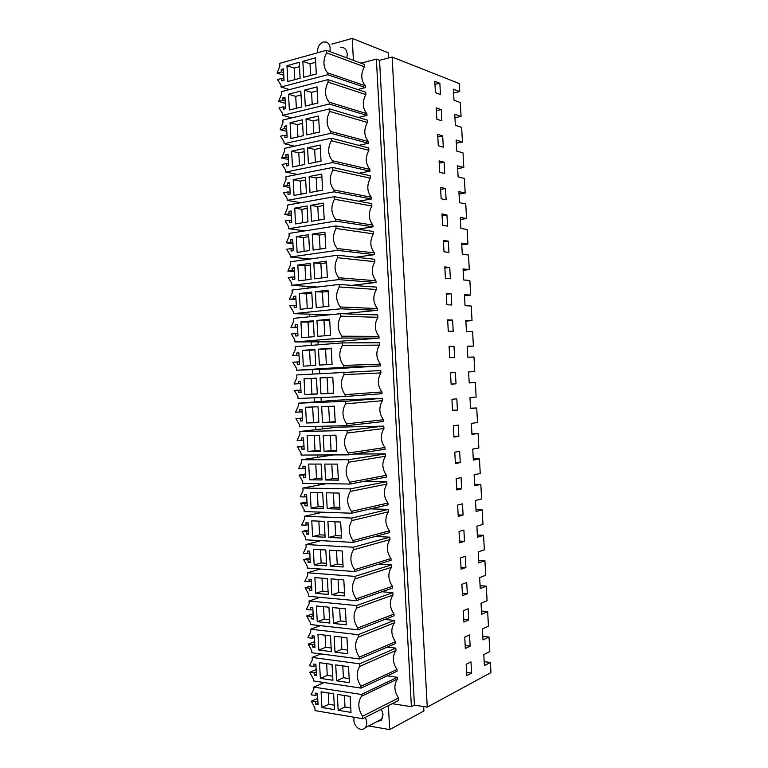 <?xml version="1.0" encoding="UTF-8"?>
<svg xmlns="http://www.w3.org/2000/svg" width="768" height="768" viewBox="0 0 768 768"><rect width="100%" height="100%" fill="white"/><g stroke="black" fill="none" stroke-linecap="round" stroke-linejoin="round"><path stroke-width="1.15" d="M414.432 705.12L379.555 60.326L376.368 59.098L411.398 706.714L414.432 705.12L427.258 707.117L392.141 57.024L459.293 83.568L459.725 91.603L453.61 93.014M459.725 91.603L453.398 89.174L453.994 100.234L460.32 102.557L461.059 116.419L454.934 117.734M461.059 116.419L454.752 114.24L455.347 125.299L461.645 127.373L462.432 141.965L456.307 143.184M462.432 141.965L456.134 140.035L456.73 151.085L463.018 152.909L463.805 167.501L457.67 168.624M463.805 167.501L457.526 165.821L458.112 176.87L464.39 178.445L465.178 193.037L459.043 194.054M465.178 193.037L458.909 191.606L459.504 202.656L465.763 203.981L466.55 218.563L460.406 219.485M466.55 218.563L460.291 217.382L460.886 228.422L467.136 229.498L467.914 244.08L461.77 244.906M467.914 244.08L461.674 243.149L462.269 254.189L468.509 255.014L469.286 269.597L463.133 270.326M469.286 269.597L463.066 268.915L463.651 279.955L469.872 280.531L470.659 295.104L464.506 295.738M470.659 295.104L464.448 294.672L465.043 305.702L471.245 306.029L472.032 320.602L465.869 321.139M472.032 320.602L465.83 320.419L466.426 331.45L472.618 331.526L473.395 346.099L467.232 346.531M473.395 346.099L467.213 346.166L467.808 357.197L473.981 357.024L474.768 371.587L468.595 371.923L469.19 382.934L475.354 382.512L469.181 382.81M475.354 382.512L476.131 397.066L469.978 397.632L470.573 408.662L476.717 407.99L470.544 408.192M476.717 407.99L477.504 422.544L471.36 423.36L471.955 434.381L478.09 433.459L471.907 433.565M478.09 433.459L478.867 448.013L472.742 449.078L473.338 460.099L479.453 458.928L473.27 458.938M479.453 458.928L480.24 473.482L474.125 474.787L474.72 485.808L480.826 484.387L474.634 484.301M480.826 484.387L481.603 498.941L475.507 500.496L476.102 511.517L482.189 509.846L475.997 509.664M482.189 509.846L482.976 524.39L476.89 526.195L477.475 537.206L483.562 535.296L477.36 535.018M483.562 535.296L484.339 549.84L478.272 551.894L478.858 562.906L484.925 560.736L478.723 560.362M484.925 560.736L485.702 575.28L479.645 577.584L480.24 588.586L486.288 586.176L480.086 585.706M486.288 586.176L487.075 600.71L481.027 603.264L481.622 614.266L487.661 611.606L481.45 611.04M487.661 611.606L488.438 626.141L482.41 628.934L483.005 639.936L489.024 637.037L482.813 636.365M489.024 637.037L489.802 651.562L483.792 654.605L484.378 665.606L490.387 662.458L484.166 661.69M490.387 662.458L490.934 672.614L427.258 707.117M320.381 512.755L320.342 512.141M318.874 485.069L318.787 483.571M317.357 457.373L317.232 454.992M315.85 429.667L315.677 426.413M314.342 401.952L314.122 397.824M312.816 373.978L312.586 369.619M311.261 345.37L311.069 341.894M309.706 316.762L309.562 314.16M308.141 288.134L308.045 286.416M306.586 259.507L306.538 258.662M324.221 456.346L324.144 454.963M322.723 428.88L322.579 426.25M321.226 401.405L321.014 397.517M319.709 373.565L319.478 369.36M318.144 344.822L317.99 341.866M316.579 316.08L316.493 314.381M392.141 57.024L379.555 60.326M474.768 371.587L468.595 371.904M471.581 673.094L470.976 661.862L466.195 664.301L466.8 675.61L471.581 673.094L466.637 672.442M460.474 557.923L465.302 556.282L465.907 567.523L461.078 569.242L460.474 557.923M463.315 610.742L468.125 608.717L468.73 619.949L463.92 622.061L463.315 610.742M449.76 267.456L450.365 278.726L445.421 278.266L444.806 266.918L449.76 267.456L444.864 268.051M446.928 214.858L447.542 226.128L442.57 225.274L441.955 213.917L446.928 214.858L442.042 215.616M448.349 241.162L448.954 252.432L443.99 251.779L443.376 240.422L448.349 241.162L443.453 241.834M460.262 462.595L459.658 451.344L454.781 452.189L455.386 463.526L460.262 462.595L455.338 462.595M444.096 162.23L444.71 173.51L439.709 172.262L439.104 160.896L444.096 162.23L439.219 163.152M441.264 109.584L441.878 120.864L436.858 119.213L436.243 107.846L441.264 109.584L436.397 110.659M442.685 135.907L437.674 134.371L438.288 145.738L443.29 147.197L442.685 135.907L437.808 136.906M445.517 188.554L440.525 187.411L441.139 198.768L446.122 199.824L445.517 188.554L440.63 189.389M451.171 293.75L451.786 305.011L446.842 304.752L446.237 293.405L451.171 293.75L446.275 294.259M457.622 505.066L462.48 503.827L463.085 515.069L458.237 516.394L457.622 505.066M457.43 410.093L456.826 398.842L451.93 399.293L452.544 410.63L457.43 410.093L452.525 410.246M456.816 489.965L456.202 478.637L461.069 477.59L461.674 488.832L456.816 489.965M455.414 372.576L456.019 383.837L451.114 384.173L450.509 372.826L455.414 372.576L450.509 372.845M452.592 320.026L453.197 331.296L448.272 331.229L447.658 319.882L452.592 320.026L447.686 320.458M454.003 346.301L454.608 357.562L449.693 357.706L449.078 346.358L454.003 346.301L449.098 346.656M458.851 436.349L453.965 437.078L453.36 425.741L458.246 425.098L458.851 436.349L453.926 436.426M467.318 593.741L462.499 595.651L461.894 584.333L466.714 582.499L467.318 593.741L462.374 593.328M464.496 541.296L459.658 542.822L459.043 531.494L463.891 530.064L464.496 541.296L459.562 541.056M464.736 637.142L469.526 634.915L470.131 646.147L465.341 648.461L464.736 637.142M439.853 83.251L440.458 94.531L435.427 92.688L434.813 81.312L439.853 83.251L434.986 84.403M326.39 50.323L326.534 52.838L364.339 66.73L364.205 64.339L326.39 50.323L279.734 63.341L279.888 66.067L277.066 73.114L281.357 71.942L283.613 72.682M365.366 85.824L327.61 72.902L327.744 74.736L365.491 87.571L365.366 85.824C360.979 80.486 360.634 74.122 364.339 66.73M326.534 52.838C322.752 60.643 323.107 67.334 327.61 72.902M357.629 89.51L365.491 87.571M281.357 71.942L281.222 69.514L283.411 68.909L284.026 80.285L281.837 80.87L281.712 78.432L277.421 79.584L280.915 84.893L281.03 86.986L327.744 74.736M281.03 86.986L289.498 89.578M283.757 75.264L277.066 73.114M286.954 65.712L299.251 62.314L300.125 78.24L287.818 81.504L286.954 65.712L294.182 68.122L294.816 79.651M315.427 57.85L316.301 73.958L303.715 77.29L302.851 61.325L315.427 57.85M281.712 78.432L283.968 79.152M281.222 69.514L283.478 70.253M299.491 66.672L294.182 68.122M302.851 61.325L310.013 63.802L310.646 75.456M310.013 63.802L315.667 62.266M376.368 59.098L361.027 63.158M353.414 60.336L352.224 38.4L331.872 44.141M368.698 725.933L389.683 729.6L388.387 705.629M411.398 706.714L392.189 703.69M387.226 675.859L397.421 677.29L397.488 679.027C393.715 684.749 394.061 691.075 398.525 698.016L398.65 700.387L362.707 718.733L315.043 710.611L314.899 707.894L311.338 701.213L317.731 698.304M376.426 721.882L381.37 720.173L383.069 714.48L381.427 709.181M316.166 669.59L309.763 672.269L314.131 672.902L314.266 675.322L316.493 675.648L315.878 664.339L313.651 664.032L313.776 666.451L309.408 665.837L312.288 660.134L312.144 657.427L359.722 663.821L395.818 648.125L387.264 647.088M395.818 648.125L395.952 650.506C392.17 656.304 392.515 662.63 396.97 669.494L397.094 671.242L361.066 688.109L360.931 686.275L396.97 669.494M298.224 381.341L300.442 381.226L298.224 381.341L298.358 383.77L294.029 384L296.88 377.664L296.736 374.938L380.784 370.531L380.918 372.912C377.174 379.469 377.52 385.814 381.936 391.958L382.07 393.696L345.226 396.47L345.091 394.637L381.936 391.958M298.282 403.219L345.466 401.328L382.291 398.323L336.211 400.224L298.282 403.219L298.426 405.946L295.565 412.214L302.112 411.869M382.291 398.323L382.426 400.704C378.682 407.184 379.018 413.53 383.443 419.741L383.578 421.488L346.81 425.664L346.675 423.84L383.443 419.741M297.514 327.638L290.947 327.542L293.798 321.072L293.645 318.355L340.704 313.68L377.779 314.928L377.904 317.309C374.17 324.019 374.515 330.365 378.931 336.365L379.056 338.102L333.043 341.818L294.931 341.942L342.048 338.045L379.056 338.102M299.04 355.642L292.493 355.776L295.344 349.373L295.19 346.646L342.288 342.902L379.286 342.73L379.411 345.12C375.677 351.744 376.013 358.099 380.438 364.166L380.563 365.904L334.502 368.784L296.477 370.234L343.642 367.258L380.563 365.904M307.018 501.946L300.547 503.27L304.886 503.395L305.021 505.814L307.238 505.882L306.614 494.554L304.397 494.506L304.531 496.934L300.182 496.829L303.053 490.742L302.899 488.026L350.218 488.899L386.803 481.651L364.042 481.354M386.803 481.651L386.938 484.042C383.184 490.291 383.52 496.627 387.955 503.059L388.09 504.806L351.571 513.216L351.437 511.382L387.955 503.059M308.544 529.91L302.083 531.456L306.432 531.667L306.557 534.086L308.784 534.202L308.16 522.874L305.942 522.778L306.077 525.206L301.718 525.014L304.589 518.995L304.445 516.278L351.802 518.074L388.31 509.414L370.493 508.858M388.31 509.414L388.435 511.805C384.682 517.978 385.018 524.314 389.462 530.813L389.587 532.56L353.155 542.39L353.021 540.557L389.462 530.813M299.818 431.501L347.05 430.522L383.798 426.106L337.68 427.171L299.818 431.501L299.971 434.218L297.11 440.429L303.648 440.093M383.798 426.106L383.923 428.496C380.179 434.899 380.525 441.235 384.95 447.523L385.075 449.27L348.394 454.858L348.259 453.024L384.95 447.523M305.501 473.981L299.002 475.075L303.341 475.114L303.475 477.542L305.693 477.562L305.078 466.234L302.861 466.224L302.995 468.653L298.646 468.634L301.507 462.48L301.363 459.763L348.634 459.715L385.306 453.888L353.798 454.032M385.306 453.888L385.43 456.269C381.677 462.595 382.022 468.941 386.448 475.296L386.582 477.034L349.987 484.042L349.843 482.208L386.448 475.296M288.346 159.456L281.693 157.987L284.525 151.142L284.381 148.406L331.162 138.182L368.736 147.926L368.861 150.317C365.155 157.488 365.491 163.843 369.888 169.402L370.013 171.149L358.934 173.27M289.872 187.507L283.238 186.269L286.07 179.482L285.926 176.755L332.755 167.453L370.243 175.776L370.368 178.166C366.653 185.261 366.998 191.616 371.395 197.251L371.53 198.989L358.685 201.206M285.283 103.334L278.611 101.414L281.434 94.435L281.29 91.699L327.984 79.613L365.712 92.208L365.846 94.598C362.141 101.914 362.486 108.278 366.874 113.693L366.998 115.43L358.301 117.427M286.81 131.395L280.157 129.706L282.979 122.794L282.835 120.058L329.578 108.902L367.229 120.077L367.354 122.467C363.648 129.706 363.984 136.07 368.381 141.552L368.506 143.29L358.752 145.344M351.638 285.35L376.042 282.48L375.917 280.742L338.736 277.757L338.88 279.59L376.042 282.48M294.461 271.603L287.866 271.056L290.707 264.461L290.563 261.734L337.526 255.216L374.765 259.286L374.89 261.677C371.165 268.541 371.51 274.886 375.917 280.742M342.71 313.747L377.549 310.301L377.424 308.554L340.33 306.989L340.464 308.822L377.549 310.301M295.987 299.626L289.411 299.299L292.253 292.771L292.109 290.045L339.11 284.448L376.272 287.107L376.397 289.498C372.672 296.285 373.008 302.63 377.424 308.554M291.398 215.549L284.784 214.541L287.616 207.811L287.472 205.085L334.349 196.714L371.75 203.626L371.875 206.016C368.16 213.024 368.506 219.379 372.902 225.082L373.037 226.829L357.782 229.181M292.934 243.581L286.32 242.803L289.162 236.141L289.018 233.414L335.933 225.965L373.258 231.456L373.382 233.846C369.667 240.787 370.003 247.142 374.41 252.912L374.544 254.659L355.766 257.213M313.114 613.738L306.691 615.965L311.05 616.426L311.184 618.854L313.411 619.094L312.797 607.776L310.57 607.555L310.694 609.974L306.336 609.533L309.206 603.706L309.062 600.989L356.554 605.549L392.813 592.666L382.013 591.744M392.813 592.666L392.947 595.046C389.174 600.998 389.52 607.325 393.965 614.045L394.099 615.792L357.907 629.846L357.773 628.013L393.965 614.045M314.64 641.674L308.227 644.122L312.595 644.669L312.72 647.088L314.947 647.376L314.333 636.058L312.106 635.798L312.24 638.218L307.872 637.69L310.752 631.92L310.608 629.213L358.138 634.685L394.32 620.4L384.768 619.411M394.32 620.4L394.445 622.781C390.672 628.656 391.018 634.982 395.472 641.77L395.597 643.517L359.482 658.982L359.347 657.149L395.472 641.77M310.07 557.856L303.619 559.632L307.968 559.93L308.102 562.349L310.32 562.502L309.706 551.184L307.488 551.05L307.613 553.469L303.264 553.19L306.134 547.238L305.99 544.522L353.386 547.238L389.808 537.178L375.168 536.448M389.808 537.178L389.942 539.558C386.179 545.654 386.515 551.99 390.96 558.566L391.094 560.314L354.739 571.546L354.605 569.712L390.96 558.566M311.597 585.802L305.155 587.798L309.514 588.182L309.638 590.602L311.866 590.803L311.251 579.485L309.024 579.302L309.158 581.722L304.8 581.366L307.67 575.472L307.526 572.755L354.97 576.394L391.315 564.922L378.883 564.086M391.315 564.922L391.44 567.302C387.677 573.331 388.022 579.667 392.467 586.31L392.592 588.058L356.323 600.701L356.189 598.867L392.467 586.31M346.848 57.898L347.27 54.202C346.627 49.306 344.314 47.021 340.31 47.357M388.627 57.946L388.349 52.819L352.224 38.4M278.611 101.414L282.902 100.33L282.768 97.901L284.957 97.344L285.581 108.71L283.392 109.248L283.258 106.819L278.966 107.885L282.461 113.251L282.576 115.344L291.926 117.888M327.984 79.613L328.118 82.128L365.846 94.598M366.874 113.693L329.203 102.192L329.338 104.026L366.998 115.43M328.118 82.128C324.336 89.856 324.701 96.538 329.203 102.192M282.576 115.344L329.338 104.026M288.509 94.214L300.816 91.066L301.69 106.992L289.373 109.997L288.509 94.214L295.728 96.374L296.371 108.288M317.002 86.928L317.875 103.027L305.29 106.109L304.416 90.144L317.002 86.928M283.258 106.819L285.504 107.453M282.902 100.33L285.158 100.982M282.768 97.901L285.024 98.563M301.037 95.03L295.728 96.374M304.416 90.144L311.568 92.362L312.221 104.41M311.568 92.362L317.222 90.931M280.157 129.706L284.448 128.707L284.314 126.278L286.502 125.76L287.126 137.126L284.938 137.626L284.803 135.197L280.512 136.176L284.006 141.61L284.122 143.702L294.566 146.179M329.578 108.902L329.712 111.418L367.354 122.467M368.381 141.552L330.797 131.472L330.931 133.306L368.506 143.29M329.712 111.418C325.92 119.05 326.285 125.741 330.797 131.472M284.122 143.702L330.931 133.306M290.064 122.707L302.39 119.808L303.254 135.725L290.928 138.49L290.064 122.707L297.264 124.618L297.936 136.915M318.586 115.987L319.459 132.086L306.854 134.918L305.99 118.954L318.586 115.987M284.803 135.197L287.05 135.754M284.448 128.707L286.694 129.283M284.314 126.278L286.57 126.864M302.582 123.379L297.264 124.618M305.99 118.954L313.123 120.922L313.795 133.354M313.123 120.922L318.778 119.597M281.693 157.987L285.994 157.075L285.869 154.646L288.058 154.176L288.672 165.542L286.483 165.994L286.349 163.565L282.058 164.458L285.552 169.949L285.667 172.042L297.504 174.451M331.162 138.182L331.306 140.688L368.861 150.317M369.888 169.402L332.381 160.742L332.515 162.576L370.013 171.149M331.306 140.688C327.514 148.243 327.869 154.934 332.381 160.742M285.667 172.042L332.515 162.576M291.619 151.2L303.955 148.541L304.819 164.448L292.483 166.973L291.619 151.2L298.8 152.851L299.491 165.542M320.16 145.037L321.043 161.136L308.429 163.718L307.555 147.763L320.16 145.037M286.349 163.565L288.595 164.045M285.994 157.075L288.24 157.574M285.869 154.646L288.106 155.155M304.128 151.718L298.8 152.851M307.555 147.763L314.678 149.462L315.37 162.298M314.678 149.462L320.342 148.262M283.238 186.269L287.539 185.443L287.414 183.014L289.603 182.582L290.227 193.949L288.029 194.352L287.894 191.923L283.603 192.73L287.098 198.288L287.213 200.381L300.864 202.694M332.755 167.453L332.89 169.958L370.368 178.166M371.395 197.251L333.974 190.013L334.109 191.846L371.53 198.989M332.89 169.958C329.098 177.437 329.453 184.118 333.974 190.013M287.213 200.381L334.109 191.846M293.174 179.674L305.51 177.264L306.384 193.171L294.029 195.456L293.174 179.674L300.336 181.085L301.056 194.16M321.744 174.086L322.618 190.176L309.994 192.509L309.12 176.554L321.744 174.086M287.894 191.923L290.141 192.326M287.539 185.443L289.786 185.866M287.414 183.014L289.651 183.437M305.664 180.048L300.336 181.085M309.12 176.554L316.234 178.003L316.944 191.222M316.234 178.003L321.898 176.909M284.784 214.541L289.094 213.792L288.96 211.363L291.158 210.979L291.773 222.346L289.574 222.71L289.44 220.272L285.139 221.002L288.643 226.618L288.758 228.71L304.915 230.89M334.349 196.714L334.483 199.229L371.875 206.016M372.902 225.082L335.558 219.264L335.702 221.098L373.037 226.829M334.483 199.229C330.682 206.611 331.037 213.293 335.558 219.264M288.758 228.71L335.702 221.098M294.72 208.147L307.075 205.978L307.949 221.885L295.584 223.92L294.72 208.147L301.882 209.309L302.611 222.768M323.318 203.126L324.202 219.206L311.558 221.29L310.694 205.344L323.318 203.126M289.44 220.272L291.677 220.598M289.094 213.792L291.322 214.138M288.96 211.363L291.197 211.718M307.21 208.378L301.882 209.309M310.694 205.344L317.779 206.534L318.518 220.147M317.779 206.534L323.453 205.555M286.32 242.803L290.64 242.141L290.506 239.712L292.704 239.376L293.318 250.733L291.12 251.05L290.986 248.621L286.685 249.264L290.189 254.938L290.304 257.03L310.09 259.027M335.933 225.965L336.067 228.48L373.382 233.846M374.41 252.912L337.152 248.515L337.286 250.349L374.544 254.659M336.067 228.48C332.266 235.776 332.63 242.458 337.152 248.515M290.304 257.03L337.286 250.349M296.275 236.611L308.64 234.691L309.504 250.589L297.139 252.384L296.275 236.611L303.418 237.523L304.166 251.366M324.902 232.157L325.776 248.237L313.123 250.07L312.259 234.125L324.902 232.157M290.986 248.621L293.222 248.87M290.64 242.141L292.867 242.41M290.506 239.712L292.733 239.99M308.755 236.698L303.418 237.523M312.259 234.125L319.334 235.066L320.093 249.062M319.334 235.066L325.008 234.182M287.866 271.056L292.186 270.48L292.051 268.051L294.25 267.763L294.874 279.11L292.666 279.389L292.531 276.96L288.221 277.517L291.734 283.248L291.85 285.341L317.414 287.03M337.526 255.216L337.661 257.722L374.89 261.677M337.661 257.722C333.85 264.941 334.214 271.622 338.736 277.757M291.85 285.341L338.88 279.59M297.83 265.075L310.205 263.386L311.069 279.293L298.685 280.838L297.83 265.075L304.954 265.728L305.731 279.955M326.477 261.178L327.35 277.258L314.688 278.832L313.824 262.896L326.477 261.178M292.531 276.96L294.758 277.133M292.186 270.48L294.413 270.672M292.051 268.051L294.278 268.253M310.291 265.008L304.954 265.728M313.824 262.896L320.88 263.578L321.667 277.968M320.88 263.578L326.573 262.81M289.411 299.299L293.731 298.819L293.597 296.39L295.795 296.131L296.419 307.488L294.211 307.718L294.077 305.29L289.766 305.76L293.28 311.558L293.395 313.651L329.558 314.784M339.11 284.448L339.245 286.963L376.397 289.498M339.245 286.963C335.434 294.096 335.798 300.768 340.33 306.989M293.395 313.651L340.464 308.822M299.376 293.52L311.77 292.08L312.634 307.978L300.24 309.283L299.376 293.52L306.49 293.923L307.286 308.544M328.061 290.189L328.934 306.269L316.253 307.594L315.389 291.667L328.061 290.189M294.077 305.29L296.304 305.386M293.731 298.819L295.949 298.925M293.597 296.39L295.814 296.506M311.837 293.309L306.49 293.923M315.389 291.667L322.435 292.09L323.242 306.864M322.435 292.09L328.128 291.427M290.947 327.542L295.277 327.139L295.142 324.71L297.341 324.509L297.965 335.846L295.757 336.038L295.622 333.61L291.302 333.994L294.826 339.859L294.931 341.942M340.704 313.68L340.838 316.195L377.904 317.309M378.931 336.365L341.914 336.211L342.048 338.045M340.838 316.195C337.018 323.242 337.382 329.914 341.914 336.211M300.931 321.965L313.334 320.765L314.198 336.662L301.786 337.718L300.931 321.965L308.026 322.118L308.842 337.114M329.635 319.2L330.509 335.27L317.827 336.346L316.954 320.419L329.635 319.2M295.622 333.61L297.84 333.629M295.277 327.139L297.494 327.178M295.142 324.71L297.36 324.749M313.373 321.6L308.026 322.118M316.954 320.419L323.99 320.592L324.816 335.75M323.99 320.592L329.683 320.045M292.493 355.776L296.813 355.459L296.688 353.03L298.896 352.867L299.51 364.205L297.302 364.358L297.168 361.93L292.848 362.227L296.362 368.15L296.477 370.234M342.288 342.902L342.422 345.408L379.411 345.12M380.438 364.166L343.507 365.424L343.642 367.258M342.422 345.408C338.602 352.378 338.966 359.05 343.507 365.424M302.477 350.4L314.89 349.45L315.754 365.338L303.341 366.154L302.477 350.4L309.562 350.304L310.397 365.683M331.21 348.202L332.083 364.262L319.392 365.098L318.518 349.171L331.21 348.202M297.168 361.93L299.386 361.872M296.813 355.459L299.03 355.411M296.688 353.03L298.896 352.992M314.918 349.891L309.562 350.304M318.518 349.171L325.536 349.085L326.381 364.637M325.536 349.085L331.238 348.643M456.019 383.837L451.114 384.067M300.922 390.038L294.384 390.451L297.907 396.432L298.022 398.515L345.226 396.47M343.872 372.115L344.016 374.63L380.918 372.912M344.016 374.63C340.186 381.514 340.55 388.176 345.091 394.637M300.442 381.216L301.056 392.563L298.848 392.659L298.714 390.24L294.384 390.451M304.886 394.57L304.032 378.826L316.454 378.115L317.318 394.003L304.886 394.57L317.309 393.84M320.957 393.83L320.083 377.914L332.784 377.194L333.658 393.245L320.957 393.83L333.648 393.082M298.714 390.24L300.922 390.096M298.358 383.77L300.566 383.645M298.848 392.659L301.056 392.515M304.032 378.826L311.098 378.48L311.942 394.08M316.454 378.173L311.098 378.48M320.083 377.914L327.082 377.568L327.946 393.35M327.082 377.568L332.794 377.242M302.448 418.032L295.93 418.666L299.453 424.704L299.568 426.797L346.81 425.664M345.466 401.328L345.6 403.834L382.426 400.704M345.6 403.834C341.77 410.63 342.125 417.302 346.675 423.84M295.93 418.666L300.259 418.541L300.394 420.96L302.602 420.902L301.987 409.565L299.77 409.642L299.904 412.07M306.432 422.986L305.578 407.242L318.01 406.781L318.874 422.659L306.432 422.986L318.845 422.102M322.512 422.563L321.648 406.646L334.368 406.176L335.242 422.227L322.512 422.563L335.203 421.67M300.259 418.541L302.458 418.32M300.394 420.96L302.592 420.739M312.643 406.982L313.478 422.246M328.656 406.387L329.491 421.824M303.974 446.006L297.466 446.87L300.989 452.976L301.104 455.069L348.394 454.858M347.05 430.522L347.184 433.027L383.923 428.496M347.184 433.027C343.354 439.747 343.709 446.41 348.259 453.024M297.466 446.87L301.805 446.832L301.93 449.251L304.147 449.242L303.533 437.904L301.315 437.942L301.45 440.362M307.987 451.392L307.123 435.658L319.574 435.437L320.438 451.306L307.987 451.392L320.39 450.365M324.077 451.286L323.213 435.37L335.942 435.149L336.816 451.2L324.077 451.286L336.758 450.25M301.805 446.832L304.003 446.534M301.93 449.251L304.128 448.954M314.198 435.533L315.014 450.403M330.221 435.245L331.046 450.288M299.002 475.075L302.534 481.238L302.65 483.322L349.987 484.042M301.363 459.763L333.686 454.925M348.634 459.715L348.768 462.221L385.43 456.269M348.768 462.221C344.928 468.854 345.293 475.517 349.843 482.208M309.533 479.798L308.678 464.064L321.13 464.083L321.994 479.952L309.533 479.798L316.55 478.56L321.926 478.618M325.642 480L324.778 464.093L337.517 464.112L338.39 480.163L325.642 480L332.592 478.742L338.314 478.81M303.341 475.114L305.539 474.749M302.995 468.653L305.184 468.298M303.475 477.542L305.674 477.158M315.754 464.074L316.55 478.56M331.795 464.102L332.592 478.742M461.674 488.832L456.749 488.755M300.547 503.27L304.07 509.491L304.186 511.574L351.571 513.216M302.899 488.026L326.333 483.686M350.218 488.899L350.352 491.405L386.938 484.042M350.352 491.405C346.512 497.952 346.877 504.614 351.437 511.382M311.078 508.186L310.224 492.461L322.694 492.72L323.558 508.589L311.078 508.186L318.077 506.698L323.462 506.87M327.206 508.704L326.342 492.797L339.091 493.075L339.965 509.117L327.206 508.704L334.138 507.197L339.869 507.379M304.886 503.395L307.075 502.944M304.531 496.934L306.72 496.502M305.021 505.814L307.21 505.363M317.309 492.605L318.077 506.698M333.36 492.95L334.138 507.197M463.085 515.069L458.15 514.906M302.083 531.456L305.616 537.734L305.731 539.827L353.155 542.39M304.445 516.278L322.8 512.227M351.802 518.074L351.936 520.57L388.435 511.805M351.936 520.57C348.096 527.04 348.451 533.702 353.021 540.557M312.624 536.573L311.77 520.848L324.25 521.357L325.114 537.216L312.624 536.573L319.613 534.835L324.998 535.104M328.771 537.408L327.907 521.501L340.666 522.029L341.539 538.061L328.771 537.408L335.683 535.642L341.424 535.93M306.432 531.667L308.611 531.139M306.077 525.206L308.266 524.698M306.557 534.086L308.746 533.558M318.864 521.136L319.613 534.835M334.934 521.789L335.683 535.642M303.619 559.632L307.152 565.978L307.267 568.061L354.739 571.546M305.99 544.522L321.062 540.653M353.386 547.238L353.52 549.744L389.942 539.558M353.52 549.744C349.68 556.118 350.035 562.781 354.605 569.712M314.17 564.95L313.315 549.226L325.814 549.984L326.678 565.834L314.17 564.95L321.149 562.963L326.534 563.338M330.326 566.093L329.462 550.195L342.24 550.973L343.114 567.005L330.326 566.093L337.238 564.077L342.97 564.47M307.968 559.93L310.147 559.325M307.613 553.469L309.802 552.883M308.102 562.349L310.282 561.744M320.419 549.658L321.149 562.963M336.499 550.627L337.238 564.077M465.907 567.523L460.973 567.197M305.155 587.798L308.698 594.211L308.813 596.294L356.323 600.701M307.526 572.755L320.304 569.021M354.97 576.394L355.104 578.899L391.44 567.302M355.104 578.899C351.254 585.197 351.61 591.85 356.189 598.867M315.725 593.318L314.861 577.603L327.37 578.592L328.234 594.451L315.725 593.318L322.675 591.082L328.08 591.562M331.891 594.778L331.027 578.89L343.814 579.907L344.688 595.93L331.891 594.778L338.784 592.502L344.525 593.011M309.514 588.182L311.683 587.501M309.158 581.722L311.338 581.059M309.638 590.602L311.818 589.92M321.974 578.17L322.675 591.082M338.074 579.446L338.784 592.502M306.691 615.965L310.234 622.435L310.349 624.518L357.907 629.846M309.062 600.989L320.15 597.341M356.554 605.549L356.688 608.045L392.947 595.046M356.688 608.045C352.838 614.256 353.194 620.918 357.773 628.013M317.27 621.677L316.406 605.971L328.925 607.2L329.789 623.05L317.27 621.677L324.211 619.19L329.616 619.776M333.456 623.453L332.592 607.565L345.389 608.832L346.253 624.854L333.456 623.453L340.33 620.928L346.08 621.542M311.05 616.426L313.219 615.677M310.694 609.974L312.874 609.235M311.184 618.854L313.354 618.086M323.53 606.672L324.211 619.19M339.638 608.266L340.33 620.928M468.73 619.949L463.786 619.459M308.227 644.122L311.779 650.65L311.885 652.733L359.482 658.982M310.608 629.213L320.39 625.642M358.138 634.685L358.272 637.19L394.445 622.781M358.272 637.19C354.413 643.315 354.768 649.968 359.347 657.149M318.816 650.035L317.952 634.33L330.49 635.808L331.344 651.648L318.816 650.035L325.738 647.299L331.152 647.981M335.011 652.118L334.147 636.24L346.954 637.757L347.827 653.77L335.011 652.118L341.875 649.334L347.626 650.064M312.595 644.669L314.755 643.834M312.24 638.218L314.41 637.402M312.72 647.088L314.89 646.253M325.075 635.165L325.738 647.299M341.203 637.075L341.875 649.334M470.131 646.147L465.187 645.581M309.763 672.269L313.315 678.854L313.43 680.938L361.066 688.109M312.144 657.427L320.899 653.914M359.722 663.821L359.856 666.317L395.952 650.506M359.856 666.317C355.997 672.365 356.352 679.018 360.931 686.275M320.362 678.384L319.498 662.678L332.045 664.397L332.909 680.237L320.362 678.384L327.274 675.398L332.688 676.186M336.576 680.784L335.712 664.906L348.528 666.662L349.402 682.685L336.576 680.784L343.421 677.741L349.181 678.586M314.131 672.902L316.291 671.99M313.776 666.451L315.946 665.558M314.266 675.322L316.426 674.4M326.63 663.658L327.274 675.398M342.768 665.875L343.421 677.741M362.707 718.733L362.573 716.237L398.525 698.016M362.573 716.237C357.974 708.902 357.61 702.259 361.478 696.288L397.488 679.027M361.478 696.288L361.411 694.464L397.421 677.29M311.338 701.213L315.715 701.933L315.85 704.352L318.077 704.726L317.462 693.418L315.235 693.062L315.36 695.482L310.992 694.781L313.872 689.174L313.766 687.091L324.125 682.55M313.766 687.091L361.411 694.464M334.502 709.632L321.946 707.53L321.091 691.834L333.648 693.802L334.502 709.632M338.179 710.256L351.014 712.406L350.15 696.394L337.315 694.378L338.179 710.256L345.005 706.954L344.381 695.491M315.36 695.482L317.52 694.512M315.715 701.933L317.875 700.944M315.85 704.352L318 703.354M321.946 707.53L328.848 704.294L328.224 692.947M334.262 705.187L328.848 704.294M345.005 706.954L350.774 707.904M423.667 706.56L423.907 710.957L389.683 729.6M354.154 717.283C353.28 721.315 354.422 724.819 357.562 727.795C360.47 729.926 363.024 729.917 365.222 727.747C367.315 724.848 367.315 721.411 365.222 717.456M329.808 51.581C330.739 46.925 329.626 43.757 326.467 42.077L323.261 42C319.133 43.901 317.251 47.501 317.597 52.771M382.262 718.819L365.222 727.747"/></g></svg>
